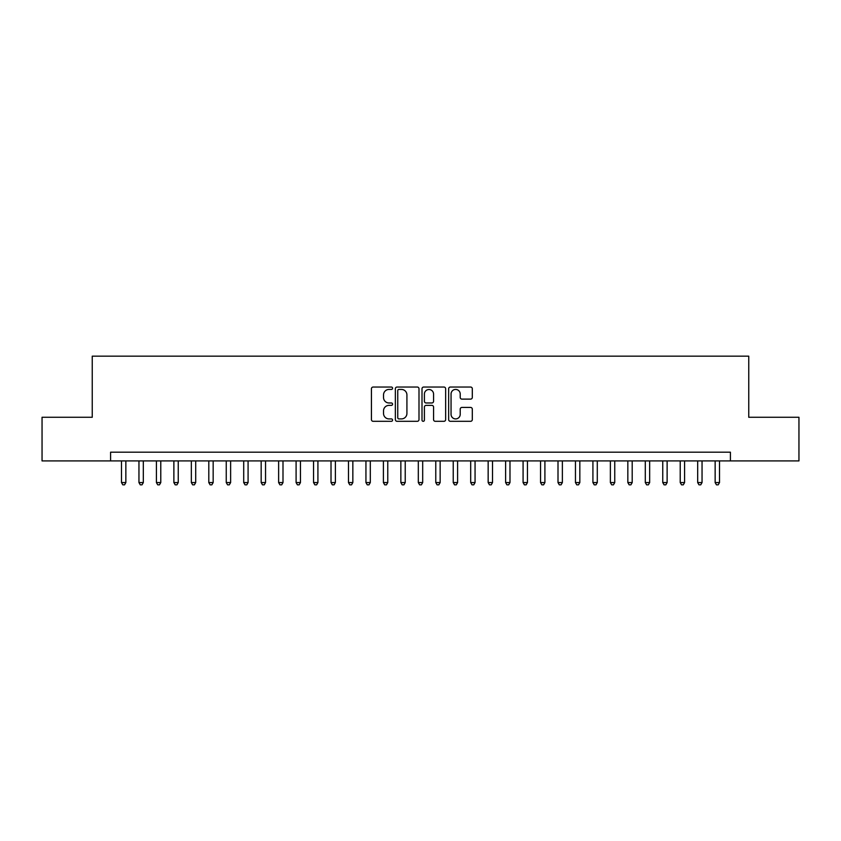 <?xml version="1.0" encoding="UTF-8"?>
<svg xmlns="http://www.w3.org/2000/svg" width="841" height="841" viewBox="0 0 841 841"><rect width="100%" height="100%" fill="white"/><g stroke="black" fill="none" stroke-linecap="round" stroke-linejoin="round"><path stroke-width="1.26" d="M392.568 388.237A1.198 1.198 0 0 0 391.37 387.039L373.152 387.039A1.714 1.714 0 0 0 371.438 388.752L371.438 419.596A1.714 1.714 0 0 0 373.152 421.309L391.37 421.309A1.198 1.198 0 0 0 392.568 420.111A1.198 1.198 0 0 0 391.37 418.913L389.005 418.913A5.488 5.488 0 0 1 383.528 413.425L383.528 410.86A5.488 5.488 0 0 1 389.005 405.373L391.37 405.373A1.198 1.198 0 0 0 392.568 404.174A1.198 1.198 0 0 0 391.37 402.976L389.005 402.976A5.488 5.488 0 0 1 383.528 397.488L383.528 394.923A5.488 5.488 0 0 1 389.005 389.436L391.37 389.436A1.198 1.198 0 0 0 392.568 388.237M470.592 399.118A1.714 1.714 0 0 0 472.306 397.404L472.306 388.752A1.714 1.714 0 0 0 470.592 387.039L450.366 387.039A1.714 1.714 0 0 0 448.652 388.752L448.652 419.596A1.714 1.714 0 0 0 450.366 421.309L470.592 421.309A1.714 1.714 0 0 0 472.306 419.596L472.306 409.147A1.714 1.714 0 0 0 470.592 407.433L461.93 407.433A1.714 1.714 0 0 0 460.216 409.147L460.216 414.329A4.583 4.583 0 0 1 455.633 418.913A4.583 4.583 0 0 1 451.049 414.329L451.049 394.019A4.583 4.583 0 0 1 455.633 389.436A4.583 4.583 0 0 1 460.216 394.019L460.216 397.404A1.714 1.714 0 0 0 461.93 399.118L470.592 399.118M110.581 460.921L42.05 460.921L42.05 417.273L92.247 417.273L92.247 356.163L748.753 356.163L748.753 417.273L798.95 417.273L798.95 460.921L730.419 460.921L730.419 452.195L110.581 452.195L110.581 460.921L730.419 460.921M418.997 388.752A1.714 1.714 0 0 0 417.283 387.039L397.068 387.039A1.714 1.714 0 0 0 395.354 388.752L395.354 419.596A1.714 1.714 0 0 0 397.068 421.309L417.283 421.309A1.714 1.714 0 0 0 418.997 419.596L418.997 388.752M423.717 387.039L443.932 387.039A1.714 1.714 0 0 1 445.646 388.752L445.646 419.596A1.714 1.714 0 0 1 443.932 421.309L435.281 421.309A1.714 1.714 0 0 1 433.567 419.596L433.567 407.086A1.714 1.714 0 0 0 431.853 405.373L426.114 405.373A1.714 1.714 0 0 0 424.4 407.086L424.4 420.111A1.198 1.198 0 0 1 423.202 421.309A1.198 1.198 0 0 1 422.003 420.111L422.003 388.752A1.714 1.714 0 0 1 423.717 387.039M398.949 389.436A1.198 1.198 0 0 0 397.751 390.634L397.751 417.714A1.198 1.198 0 0 0 398.949 418.913L401.43 418.913A5.488 5.488 0 0 0 406.918 413.425L406.918 394.923A5.488 5.488 0 0 0 401.43 389.436L398.949 389.436M433.567 394.103A4.583 4.583 0 0 0 428.984 389.52A4.583 4.583 0 0 0 424.4 394.103L424.4 401.262A1.714 1.714 0 0 0 426.114 402.976L431.853 402.976A1.714 1.714 0 0 0 433.567 401.262L433.567 394.103M121.493 460.921L121.493 482.566L125.856 482.566L125.856 460.921M125.856 482.566L124.552 484.837L122.807 484.837L121.493 482.566M138.954 460.921L138.954 482.566L143.317 482.566L143.317 460.921M143.317 482.566L142.013 484.837L140.268 484.837L138.954 482.566M156.415 460.921L156.415 482.566L160.778 482.566L160.778 460.921M160.778 482.566L159.475 484.837L157.719 484.837L156.415 482.566M173.877 460.921L173.877 482.566L178.239 482.566L178.239 460.921M178.239 482.566L176.925 484.837L175.18 484.837L173.877 482.566M191.338 460.921L191.338 482.566L195.701 482.566L195.701 460.921M195.701 482.566L194.387 484.837L192.642 484.837L191.338 482.566M208.799 460.921L208.799 482.566L213.162 482.566L213.162 460.921M213.162 482.566L211.848 484.837L210.103 484.837L208.799 482.566M226.25 460.921L226.25 482.566L230.623 482.566L230.623 460.921M230.623 482.566L229.309 484.837L227.564 484.837L226.25 482.566M243.711 460.921L243.711 482.566L248.084 482.566L248.084 460.921M248.084 482.566L246.77 484.837L245.025 484.837L243.711 482.566M261.173 460.921L261.173 482.566L265.546 482.566L265.546 460.921M265.546 482.566L264.232 484.837L262.487 484.837L261.173 482.566M278.634 460.921L278.634 482.566L282.996 482.566L282.996 460.921M282.996 482.566L281.693 484.837L279.948 484.837L278.634 482.566M296.095 460.921L296.095 482.566L300.458 482.566L300.458 460.921M300.458 482.566L299.154 484.837L297.409 484.837L296.095 482.566M313.556 460.921L313.556 482.566L317.919 482.566L317.919 460.921M317.919 482.566L316.615 484.837L314.87 484.837L313.556 482.566M331.018 460.921L331.018 482.566L335.38 482.566L335.38 460.921M335.38 482.566L334.077 484.837L332.321 484.837L331.018 482.566M348.479 460.921L348.479 482.566L352.842 482.566L352.842 460.921M352.842 482.566L351.527 484.837L349.782 484.837L348.479 482.566M365.94 460.921L365.94 482.566L370.303 482.566L370.303 460.921M370.303 482.566L368.989 484.837L367.244 484.837L365.94 482.566M383.401 460.921L383.401 482.566L387.764 482.566L387.764 460.921M387.764 482.566L386.45 484.837L384.705 484.837L383.401 482.566M400.852 460.921L400.852 482.566L405.225 482.566L405.225 460.921M405.225 482.566L403.911 484.837L402.166 484.837L400.852 482.566M418.313 460.921L418.313 482.566L422.687 482.566L422.687 460.921M422.687 482.566L421.373 484.837L419.627 484.837L418.313 482.566M435.775 460.921L435.775 482.566L440.148 482.566L440.148 460.921M440.148 482.566L438.834 484.837L437.089 484.837L435.775 482.566M453.236 460.921L453.236 482.566L457.599 482.566L457.599 460.921M457.599 482.566L456.295 484.837L454.55 484.837L453.236 482.566M470.697 460.921L470.697 482.566L475.06 482.566L475.06 460.921M475.06 482.566L473.756 484.837L472.011 484.837L470.697 482.566M488.158 460.921L488.158 482.566L492.521 482.566L492.521 460.921M492.521 482.566L491.218 484.837L489.473 484.837L488.158 482.566M505.62 460.921L505.62 482.566L509.982 482.566L509.982 460.921M509.982 482.566L508.679 484.837L506.923 484.837L505.62 482.566M523.081 460.921L523.081 482.566L527.444 482.566L527.444 460.921M527.444 482.566L526.13 484.837L524.385 484.837L523.081 482.566M540.542 460.921L540.542 482.566L544.905 482.566L544.905 460.921M544.905 482.566L543.591 484.837L541.846 484.837L540.542 482.566M558.003 460.921L558.003 482.566L562.366 482.566L562.366 460.921M562.366 482.566L561.052 484.837L559.307 484.837L558.003 482.566M575.454 460.921L575.454 482.566L579.827 482.566L579.827 460.921M579.827 482.566L578.513 484.837L576.768 484.837L575.454 482.566M592.916 460.921L592.916 482.566L597.289 482.566L597.289 460.921M597.289 482.566L595.975 484.837L594.23 484.837L592.916 482.566M610.377 460.921L610.377 482.566L614.75 482.566L614.75 460.921M614.75 482.566L613.436 484.837L611.691 484.837L610.377 482.566M627.838 460.921L627.838 482.566L632.201 482.566L632.201 460.921M632.201 482.566L630.897 484.837L629.152 484.837L627.838 482.566M645.299 460.921L645.299 482.566L649.662 482.566L649.662 460.921M649.662 482.566L648.358 484.837L646.613 484.837L645.299 482.566M662.761 460.921L662.761 482.566L667.123 482.566L667.123 460.921M667.123 482.566L665.82 484.837L664.075 484.837L662.761 482.566M680.222 460.921L680.222 482.566L684.585 482.566L684.585 460.921M684.585 482.566L683.281 484.837L681.525 484.837L680.222 482.566M697.683 460.921L697.683 482.566L702.046 482.566L702.046 460.921M702.046 482.566L700.732 484.837L698.987 484.837L697.683 482.566M715.144 460.921L715.144 482.566L719.507 482.566L719.507 460.921M719.507 482.566L718.193 484.837L716.448 484.837L715.144 482.566"/></g></svg>
